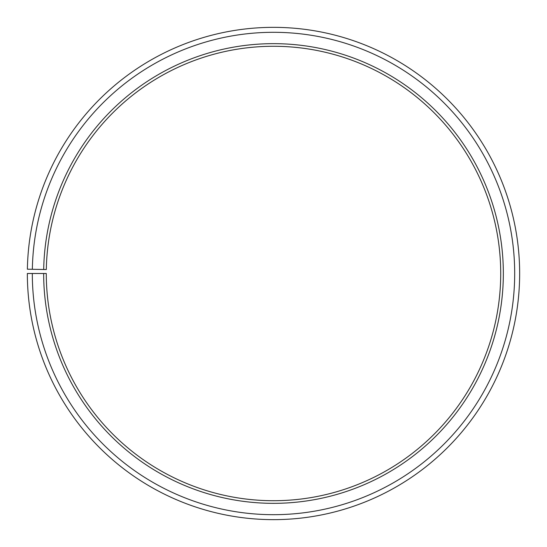 <?xml version="1.0" encoding="UTF-8"?>
<svg xmlns="http://www.w3.org/2000/svg" width="547" height="547" viewBox="0 0 547 547"><rect width="100%" height="100%" fill="white"/><g stroke="black" fill="none" stroke-linecap="round" stroke-linejoin="round"><path stroke-width="0.41" stroke-dasharray="2.73 2.05" d="M43.698 269.486A229.836 229.836 0 0 1 275.503 43.664A229.836 229.836 0 0 1 503.336 273.493A229.836 229.836 0 0 1 273.5 503.336A229.836 229.836 0 0 1 43.664 273.493L46.283 273.493A227.217 227.217 0 0 0 273.5 500.71A227.217 227.217 0 0 0 500.717 273.493A227.217 227.217 0 0 0 275.483 46.29A227.217 227.217 0 0 0 46.317 269.527L27.384 269.199A246.15 246.15 0 0 1 275.647 27.357A246.15 246.15 0 0 1 519.65 273.493A246.15 246.15 0 0 1 273.5 519.643A246.15 246.15 0 0 1 27.35 273.493L32.314 273.493A241.186 241.186 0 0 0 273.5 514.686A241.186 241.186 0 0 0 514.686 273.493A241.186 241.186 0 0 0 275.606 32.314A241.186 241.186 0 0 0 32.348 269.288M43.664 273.493L32.314 273.493"/><path stroke-width="0.82" d="M500.717 273.493A227.217 227.217 0 0 0 275.483 46.29A227.217 227.217 0 0 0 46.317 269.527L43.698 269.486A229.836 229.836 0 0 1 275.503 43.664A229.836 229.836 0 0 1 503.336 273.493A229.836 229.836 0 0 1 273.5 503.336A229.836 229.836 0 0 1 43.664 273.493L46.283 273.493A227.217 227.217 0 0 0 273.5 500.71A227.217 227.217 0 0 0 500.717 273.493M32.348 269.288L27.384 269.199A246.15 246.15 0 0 1 275.647 27.357A246.15 246.15 0 0 1 519.65 273.493A246.15 246.15 0 0 1 273.5 519.643A246.15 246.15 0 0 1 27.35 273.493L32.314 273.493A241.186 241.186 0 0 0 273.5 514.686A241.186 241.186 0 0 0 514.686 273.493A241.186 241.186 0 0 0 275.606 32.314A241.186 241.186 0 0 0 32.348 269.288L43.698 269.486M32.314 273.493L43.664 273.493"/></g></svg>
